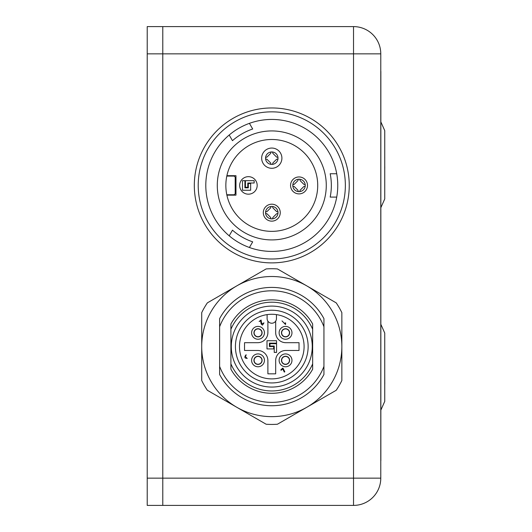 <?xml version="1.0" encoding="UTF-8"?>
<svg xmlns="http://www.w3.org/2000/svg" width="532" height="532" viewBox="0 0 532 532"><rect width="100%" height="100%" fill="white"/><g stroke="black" fill="none" stroke-linecap="round" stroke-linejoin="round"><path stroke-width="0.8" d="M147.218 53.852L162.785 53.852L162.785 26.6L147.218 26.6L147.218 505.4L162.785 505.4L162.785 478.148L147.218 478.148M380.779 478.148L353.527 478.148L353.527 53.852L162.785 53.852L162.785 478.148L353.527 478.148L353.527 505.4A27.252 27.252 0 0 0 380.779 478.148L380.779 53.852A27.252 27.252 0 0 0 353.527 26.6L162.785 26.6M162.785 505.4L353.527 505.4M299.868 191.347A2.68 0.958 2.3 0 0 299.948 191.58L299.868 191.347A2.68 0.958 2.3 0 1 299.868 191.307L300.115 190.27M305.188 186.34A2.68 0.958 -92.3 0 0 304.956 186.26A2.68 0.958 -92.3 0 0 304.909 186.26L303.878 186.506M293.105 186.26A2.68 0.958 92.3 0 0 292.866 186.34L293.105 186.26A2.68 0.958 92.3 0 1 293.145 186.26L294.183 186.506M298.193 191.387L298.113 191.58A2.68 0.958 -2.3 0 0 298.193 191.347A2.68 0.958 -2.3 0 0 298.193 191.307L297.947 190.27M304.956 184.584A2.68 0.958 -87.7 0 0 305.188 184.504L304.956 184.584A2.68 0.958 -87.7 0 1 304.909 184.584L303.878 184.338M299.948 179.264A2.68 0.958 177.7 0 0 299.868 179.497A2.68 0.958 177.7 0 0 299.868 179.537L300.115 180.574M298.193 179.497A2.68 0.958 -177.7 0 0 298.113 179.264L298.193 179.497A2.68 0.958 -177.7 0 1 298.193 179.537L297.947 180.574M292.866 184.504A2.68 0.958 87.7 0 0 293.105 184.584A2.68 0.958 87.7 0 0 293.145 184.584L294.183 184.338M265.86 213.505A2.68 0.958 92.3 0 0 265.621 213.585L265.86 213.505A2.68 0.958 92.3 0 1 265.9 213.512L266.931 213.758M270.941 218.632L270.861 218.832A6.231 6.231 0 0 1 265.621 213.585M270.861 218.832A2.68 0.958 -2.3 0 0 270.948 218.592A2.68 0.958 -2.3 0 0 270.941 218.552L270.695 217.515M270.948 206.502L270.948 206.749A2.68 0.958 -177.7 0 1 270.941 206.788L270.695 207.826M265.621 211.756A2.68 0.958 87.7 0 0 265.86 211.836A2.68 0.958 87.7 0 0 265.9 211.829L266.931 211.583M272.617 218.592A2.68 0.958 2.3 0 0 272.697 218.832L272.617 218.592A2.68 0.958 2.3 0 1 272.617 218.552L272.863 217.515M277.943 213.585A2.68 0.958 -92.3 0 0 277.704 213.505A2.68 0.958 -92.3 0 0 277.664 213.512L276.627 213.758M277.704 211.836A2.68 0.958 -87.7 0 0 277.943 211.756L277.704 211.836A2.68 0.958 -87.7 0 1 277.664 211.829L276.627 211.583M272.617 206.709L272.617 206.496A6.231 6.231 0 0 0 265.568 212.248A6.231 6.231 0 0 0 271.779 218.898A6.231 6.231 0 0 0 277.997 213.093A6.231 6.231 0 0 0 272.617 206.496L272.697 206.509A2.68 0.958 177.7 0 0 272.617 206.749A2.68 0.958 177.7 0 0 272.617 206.788L272.863 207.826M277.744 157.332L277.704 157.339A2.68 0.958 -87.7 0 1 277.664 157.332L276.627 157.086M272.697 152.012A2.68 0.958 177.7 0 0 272.617 152.252A2.68 0.958 177.7 0 0 272.617 152.292L272.863 153.329M272.617 164.095A2.68 0.958 2.3 0 0 272.697 164.335L272.617 164.095A2.68 0.958 2.3 0 1 272.617 164.055L272.863 163.018M277.943 159.088A2.68 0.958 -92.3 0 0 277.704 159.008A2.68 0.958 -92.3 0 0 277.664 159.008L276.627 159.261M270.948 152.006L270.948 152.252A2.68 0.958 -177.7 0 1 270.941 152.292L270.695 153.329M265.621 157.253A2.68 0.958 87.7 0 0 265.86 157.339A2.68 0.958 87.7 0 0 265.9 157.332L266.931 157.086M265.86 159.008A2.68 0.958 92.3 0 0 265.621 159.088L265.86 159.008A2.68 0.958 92.3 0 1 265.9 159.008L266.931 159.261M270.861 164.335A2.68 0.958 -2.3 0 0 270.948 164.095A2.68 0.958 -2.3 0 0 270.941 164.055L270.695 163.018M271.779 164.401A6.231 6.231 0 0 0 277.172 155.058A6.231 6.231 0 0 0 266.386 155.058A6.231 6.231 0 0 0 271.779 164.401M271.779 168.292A10.121 10.121 0 0 1 263.014 153.11A10.121 10.121 0 0 1 280.544 153.11A10.121 10.121 0 0 1 271.779 168.292M248.424 176.664A8.758 8.758 0 0 1 256.012 189.798A8.758 8.758 0 0 1 240.836 189.798A8.758 8.758 0 0 1 248.424 176.664M271.779 221.146A8.479 8.479 0 0 1 264.437 208.431A8.479 8.479 0 0 1 279.12 208.431A8.479 8.479 0 0 1 271.779 221.146M299.031 191.653A6.231 6.231 0 0 0 305.242 185.841A6.231 6.231 0 0 0 299.868 179.251A6.231 6.231 0 0 0 292.813 185.003A6.231 6.231 0 0 0 299.031 191.653M299.031 193.894A8.479 8.479 0 0 1 291.689 181.186A8.479 8.479 0 0 1 306.372 181.186A8.479 8.479 0 0 1 299.031 193.894M226.891 175.693A45.932 45.932 0 0 1 297.521 147.377A45.932 45.932 0 0 1 297.521 223.467A45.932 45.932 0 0 1 226.891 175.693L235.969 175.693L235.969 195.151L226.891 195.151M252.693 129.003A59.557 59.557 0 0 0 232.464 140.681A59.557 59.557 0 0 1 252.693 129.003L249.422 123.344A65.981 65.981 0 0 1 336.723 197.099A65.981 65.981 0 0 1 229.199 235.822A65.981 65.981 0 0 1 249.422 123.344M232.464 230.163A59.557 59.557 0 0 0 252.693 241.841A59.557 59.557 0 0 1 232.464 230.163L229.199 235.822M349.245 185.422A77.466 77.466 0 0 1 276.268 262.755A77.466 77.466 0 0 1 194.838 194.373A77.466 77.466 0 0 1 267.297 108.089A77.466 77.466 0 0 1 349.245 185.422M330.186 197.099A59.557 59.557 0 0 0 330.186 173.745A59.557 59.557 0 0 1 330.186 197.099L336.723 197.099M326.276 185.422A54.497 54.497 0 0 1 244.534 232.617A54.497 54.497 0 0 1 244.534 138.227A54.497 54.497 0 0 1 326.276 185.422M229.199 135.022L232.464 140.681M249.422 247.5L252.693 241.841M336.723 173.745L330.186 173.745M226.805 194.765L233.634 194.765A1.556 1.556 0 0 0 235.191 193.209L235.191 177.635A1.556 1.556 0 0 0 233.634 176.079L226.805 176.079M245.445 180.674L254.163 180.674L254.163 183.008L247.779 183.008L247.779 187.291L245.445 187.291L245.445 180.674M242.486 180.674L244.9 180.674L244.9 187.836L248.324 187.836L248.324 183.553L250.658 183.553L250.658 190.25L242.486 190.25L242.486 180.674M266.133 268.933A77.852 77.852 0 0 1 277.425 268.933L306.818 285.897A70.071 70.071 0 0 0 201.714 346.578A70.071 70.071 0 0 0 306.818 407.259A70.071 70.071 0 0 0 306.818 285.897L336.204 302.868A77.852 77.852 0 0 1 341.85 312.643L341.85 380.513A77.852 77.852 0 0 1 336.204 390.288L277.425 424.23A77.852 77.852 0 0 1 266.133 424.23L207.36 390.288A77.852 77.852 0 0 1 201.714 380.513L201.714 312.643A77.852 77.852 0 0 1 207.36 302.868L266.133 268.933M255.267 335.566A3.89 3.89 0 0 1 257.009 329.055A3.89 3.89 0 0 1 261.777 333.823A3.89 3.89 0 0 1 255.267 335.566M260.773 363.097A3.89 3.89 0 0 1 254.256 361.348A3.89 3.89 0 0 1 259.024 356.58A3.89 3.89 0 0 1 260.773 363.097M288.297 357.59A3.89 3.89 0 0 1 286.548 364.101A3.89 3.89 0 0 1 281.78 359.333A3.89 3.89 0 0 1 288.297 357.59M282.791 330.066A3.89 3.89 0 0 1 289.302 331.808A3.89 3.89 0 0 1 284.534 336.576A3.89 3.89 0 0 1 282.791 330.066M276.567 343.153L269.405 343.153L269.405 346.578L273.687 346.578L273.687 348.912L266.991 348.912L266.991 340.739L276.567 340.739L276.567 343.153M269.95 343.699L276.567 343.699L276.567 352.417L274.233 352.417L274.233 346.033L269.95 346.033L269.95 343.699M255.127 329.926A4.09 4.09 0 0 0 256.963 336.763A4.09 4.09 0 0 0 261.963 331.755A4.09 4.09 0 0 0 255.127 329.926M255.127 357.451A4.09 4.09 0 0 0 256.963 364.287A4.09 4.09 0 0 0 261.963 359.286A4.09 4.09 0 0 0 255.127 357.451M282.652 357.451A4.09 4.09 0 0 0 284.487 364.287A4.09 4.09 0 0 0 289.494 359.286A4.09 4.09 0 0 0 282.652 357.451M282.652 329.926A4.09 4.09 0 0 0 284.487 336.763A4.09 4.09 0 0 0 289.494 331.755A4.09 4.09 0 0 0 282.652 329.926M281.993 320.909L284.992 323.915L285.059 322.964L285.637 322.924L285.531 324.54L281.993 320.909M263.965 322.858L262.515 325.125L261.159 324.008L260.594 320.67C258.505 322.013 258.672 321.793 261.092 320.011L261.744 323.895L263.965 322.858M246.509 357.73L247.227 358.455L246.675 358.289C241.927 358.415 248.451 351.725 245.299 356.526L246.509 357.73M282.565 368.164L283.024 368.197L284.839 371.775L284.301 372.094L282.658 368.842L281.189 370.312L280.803 369.926L282.565 368.164M267.889 321.135A4.668 4.668 0 0 0 275.676 321.135L275.676 332.567A10.121 10.121 0 0 0 285.797 342.688L299.031 342.688L299.031 350.468L285.797 350.468A10.121 10.121 0 0 0 275.676 360.59L275.676 373.83L267.889 373.83L267.889 360.59A10.121 10.121 0 0 0 257.767 350.468L244.534 350.468L244.534 342.688L257.767 342.688A10.121 10.121 0 0 0 267.889 332.567L267.889 321.135M253.478 328.277A6.424 6.424 0 0 0 256.358 339.017A6.424 6.424 0 0 0 264.224 331.157A6.424 6.424 0 0 0 253.478 328.277M253.478 355.802A6.424 6.424 0 0 0 256.358 366.548A6.424 6.424 0 0 0 264.224 358.681A6.424 6.424 0 0 0 253.478 355.802M281.002 355.802A6.424 6.424 0 0 0 283.882 366.548A6.424 6.424 0 0 0 291.749 358.681A6.424 6.424 0 0 0 281.002 355.802M281.002 328.277A6.424 6.424 0 0 0 283.882 339.017A6.424 6.424 0 0 0 291.749 331.157A6.424 6.424 0 0 0 281.002 328.277M276.454 314.612A32.312 32.312 0 0 0 254.289 373.743A32.312 32.312 0 0 0 302.036 357.916A32.312 32.312 0 0 0 276.454 314.612L276.454 318.548A4.668 4.668 0 0 1 271.779 323.223A4.668 4.668 0 0 1 267.111 318.548L267.111 314.612M246.077 320.869A36.356 36.356 0 0 1 306.898 337.168A36.356 36.356 0 0 1 262.369 381.697A36.356 36.356 0 0 1 246.077 320.869M300.407 375.206A40.485 40.485 0 0 1 232.677 357.058A40.485 40.485 0 0 1 282.259 307.476A40.485 40.485 0 0 1 300.407 375.206M230.908 323.961L230.908 329.295L230.908 323.961A46.71 46.71 0 0 1 312.656 323.961L312.656 329.295A44.375 44.375 0 0 0 230.908 329.295L230.908 363.861A44.375 44.375 0 0 0 312.656 363.861L312.656 323.961M312.656 369.195L312.656 363.861L312.656 369.195A46.71 46.71 0 0 1 230.908 369.195L230.908 363.861L230.908 369.195M323.941 318.648L323.941 326.768A55.8 55.8 0 0 0 219.616 326.768L219.616 318.648A59.172 59.172 0 0 1 323.941 318.648M219.616 326.768L219.616 366.388A55.8 55.8 0 0 0 323.941 366.388L323.941 326.768M323.941 366.388L323.941 374.508A59.172 59.172 0 0 1 219.616 374.508L219.616 366.388M244.534 350.468L244.866 350.468M380.852 454.587L380.852 446.78M380.852 427.655L380.852 417.534M380.852 311.207L380.852 413.923M380.852 446.222L380.852 439.439M380.779 55.794L380.779 476.207M384.749 395.07L384.749 386.298M384.749 373.338L384.749 361.74M384.749 349.604L384.749 340.832M384.749 166.549L384.749 158.722M384.749 181.086L384.749 171.204M384.749 157.858L384.749 148.229M384.749 158.356L384.782 157.858M384.749 146.593L384.749 137.815M384.749 170.326L384.782 166.549M384.749 192.059L384.749 183.287M384.749 361.374L384.749 351.24M384.782 384.097L384.749 374.215M380.892 410.032L384.749 401.361L384.749 333.059L380.892 324.387M380.892 207.613L384.749 198.941L384.749 130.639L380.892 121.968M380.852 118.077L380.852 225.721M380.852 255.566L380.852 275.377M380.852 228.521L380.852 251.077M380.852 279.679L380.852 297.435M380.852 71.368L380.852 460.632M380.779 53.852L353.527 53.852L353.527 26.6M345.354 185.422A73.569 73.569 0 0 0 234.998 121.708A73.569 73.569 0 0 0 234.998 249.136A73.569 73.569 0 0 0 345.354 185.422M300.075 190.276L303.885 186.473M294.176 186.473L297.98 190.276M303.885 184.371L300.075 180.567M297.98 180.567L294.176 184.371M266.924 213.718L270.735 217.528M270.735 207.812L266.924 211.623M272.83 217.528L276.633 213.718M276.633 211.623L272.83 207.812M276.633 157.126L272.83 153.316M272.83 163.025L276.633 159.221M270.735 153.316L266.924 157.126M266.924 159.221L270.735 163.025"/></g></svg>
